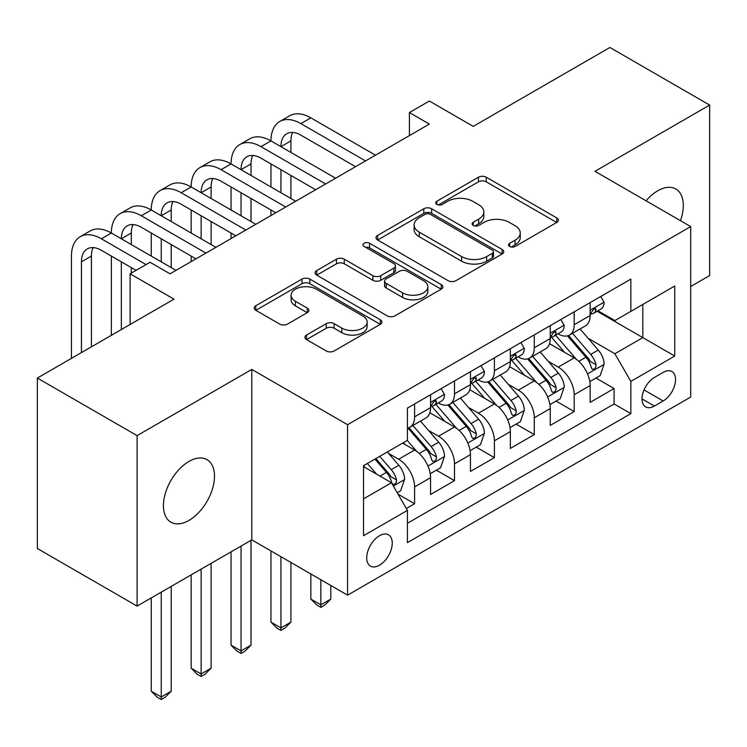 <?xml version="1.0" encoding="UTF-8"?>
<svg xmlns="http://www.w3.org/2000/svg" width="747" height="747" viewBox="0 0 747 747"><rect width="100%" height="100%" fill="white"/><g stroke="black" fill="none" stroke-linecap="round" stroke-linejoin="round"><path stroke-width="1.12" d="M509.669 246.463A3.875 2.241 0 0 0 515.15 246.463L556.758 222.438A5.537 3.193 0 0 0 558.382 220.178A5.537 3.193 0 0 0 556.758 217.919L486.269 177.216A5.537 3.193 0 0 0 478.435 177.216L436.827 201.242A3.875 2.241 0 0 0 435.688 202.829A3.875 2.241 0 0 0 436.827 204.407A3.875 2.241 0 0 0 442.308 204.407L447.696 201.298A17.723 10.234 0 0 1 472.758 201.298L478.631 204.687A17.723 10.234 0 0 1 483.823 211.924A17.723 10.234 0 0 1 478.631 219.16L473.243 222.27A3.875 2.241 0 0 0 472.113 223.857A3.875 2.241 0 0 0 473.243 225.435A3.875 2.241 0 0 0 478.724 225.435L484.112 222.326A17.723 10.234 0 0 1 509.183 222.326L515.057 225.715A17.723 10.234 0 0 1 520.248 232.952A17.723 10.234 0 0 1 515.057 240.189L509.669 243.298A3.875 2.241 0 0 0 508.53 244.885A3.875 2.241 0 0 0 509.669 246.463L509.669 243.298M188.963 520.407A36.108 20.851 120 0 0 212.559 488.585A36.108 20.851 120 0 0 207.022 459.648A36.108 20.851 120 0 0 188.963 461.431A36.108 20.851 120 0 0 165.376 493.263A36.108 20.851 120 0 0 170.914 522.2A36.108 20.851 120 0 0 188.963 520.407M680.47 220.682A36.108 20.851 120 0 0 675.839 188.982A36.108 20.851 120 0 0 657.78 190.765A36.108 20.851 120 0 0 646.062 200.822M379.485 565.208A18.059 10.421 120 0 0 391.279 549.297A18.059 10.421 120 0 0 388.515 534.833A18.059 10.421 120 0 0 379.485 535.73A18.059 10.421 120 0 0 367.692 551.641A18.059 10.421 120 0 0 370.456 566.105A18.059 10.421 120 0 0 379.485 565.208M306.503 335.039A5.537 3.193 0 0 0 304.888 337.308A5.537 3.193 0 0 0 306.503 339.568L326.28 350.987A5.537 3.193 0 0 0 334.114 350.987L380.326 324.301A5.537 3.193 0 0 0 381.95 322.041A5.537 3.193 0 0 0 380.326 319.781L309.837 279.079A5.537 3.193 0 0 0 302.003 279.079L255.791 305.766A5.537 3.193 0 0 0 254.167 308.025A5.537 3.193 0 0 0 255.791 310.285L279.677 324.077A5.537 3.193 0 0 0 287.511 324.077L307.288 312.657A5.537 3.193 0 0 0 308.913 310.397A5.537 3.193 0 0 0 307.288 308.137L295.438 301.293A14.819 8.553 0 0 1 291.106 295.252A14.819 8.553 0 0 1 300.247 287.343A14.819 8.553 0 0 1 316.392 289.201L362.809 315.99A14.819 8.553 0 0 1 367.141 322.041A14.819 8.553 0 0 1 358 329.941A14.819 8.553 0 0 1 341.855 328.092L334.114 323.628A5.537 3.193 0 0 0 326.28 323.628L306.503 335.039L306.503 339.568M690.695 286.484L709.65 275.54L709.65 105.075L609.907 47.491L473.243 126.383L429.357 101.041L409.412 112.564L429.357 124.077L170.017 273.813L150.063 262.29L130.118 273.813L130.118 324.487M137.093 435.632L137.093 606.097L251.804 539.876L251.804 369.41L137.093 435.632L37.35 378.047L174.004 299.145L130.118 273.813M251.804 369.41L347.57 424.698L690.695 226.584L690.695 397.049L347.57 595.163L347.57 424.698M709.65 105.075L594.939 171.306L690.695 226.584M448.088 280.667A5.537 3.193 0 0 0 455.913 280.667L502.133 253.98A5.537 3.193 0 0 0 503.749 251.72A5.537 3.193 0 0 0 502.133 249.461L431.635 208.758A5.537 3.193 0 0 0 423.801 208.758L377.59 235.445A5.537 3.193 0 0 0 375.965 237.705A5.537 3.193 0 0 0 377.59 239.964L448.088 280.667M365.628 247.304A3.875 2.241 0 0 1 369.56 247.855L369.56 243.242L441.234 284.616A5.537 3.193 0 0 1 442.85 286.885A5.537 3.193 0 0 1 441.234 289.145L395.014 315.822A5.537 3.193 0 0 1 387.179 315.822L316.691 275.12L316.691 270.601A5.537 3.193 0 0 0 315.066 272.86A5.537 3.193 0 0 0 316.691 275.12M316.691 270.601L336.467 259.181A5.537 3.193 0 0 1 344.302 259.181L372.893 275.69A5.537 3.193 0 0 0 380.718 275.69L393.837 268.117A5.537 3.193 0 0 0 395.462 265.857A5.537 3.193 0 0 0 393.837 263.588L364.078 246.407A3.875 2.241 0 0 1 362.939 244.829A3.875 2.241 0 0 1 365.339 242.756A3.875 2.241 0 0 1 369.56 243.242M137.093 606.097L37.35 548.513L37.35 378.047M406.321 508.483L414.594 503.711L398.039 494.15M388.617 453.466L398.637 459.246A22.569 13.035 60 0 1 414.594 486.895L430.552 477.678L430.552 494.495L454.493 480.676L436.341 470.19M428.517 430.431L438.536 436.211A22.569 13.035 60 0 1 454.493 463.859L470.451 454.643L470.451 471.46L494.393 457.64L476.241 447.154M468.416 407.395L478.435 413.175A22.569 13.035 60 0 1 494.393 440.823L510.35 431.607L510.35 448.424L534.292 434.605L516.14 424.119M508.315 384.36L518.334 390.139A22.569 13.035 60 0 1 534.292 417.788L550.25 408.572L550.25 425.388L574.191 411.569L574.191 394.752A22.569 13.035 -120 0 0 558.233 367.104L548.214 361.324M556.039 401.083L574.191 411.569M430.552 477.678A22.569 13.035 -120 0 0 414.594 450.03L402.624 443.12M470.451 454.643A22.569 13.035 -120 0 0 454.493 426.995L429.824 412.755M510.35 431.607A22.569 13.035 -120 0 0 494.393 403.959L469.723 389.719M550.25 408.572A22.569 13.035 -120 0 0 534.292 380.923L509.622 366.684M663.168 372.408L654.391 377.468A17.489 10.103 120 0 0 642.962 392.885A17.489 10.103 120 0 0 645.641 406.9A17.489 10.103 120 0 0 654.391 406.041L663.168 400.971A17.489 10.103 120 0 0 674.597 385.555A17.489 10.103 120 0 0 671.917 371.539A17.489 10.103 120 0 0 663.168 372.408M363.528 498.865L391.456 482.749L407.414 510.388L407.414 542.639L630.851 413.642L630.851 381.39L614.893 353.742L588.113 338.288M407.414 510.388L363.528 535.73L363.528 465.698L407.414 440.356L407.414 408.105L630.851 279.107L630.851 311.359L674.737 286.017L674.737 356.048L630.851 381.39M438.33 402.922L438.536 403.044A22.569 13.035 60 0 0 449.825 404.155L465.783 394.948A22.569 13.035 -120 0 0 470.451 384.612L470.451 371.707M478.229 379.887L478.435 380.008A22.569 13.035 60 0 0 489.724 381.119L505.682 371.913A22.569 13.035 -120 0 0 510.35 361.576L510.35 348.672M518.129 356.851L518.334 356.973A22.569 13.035 60 0 0 529.623 358.084L545.581 348.877A22.569 13.035 -120 0 0 550.25 338.54L550.25 325.636M407.414 523.283L614.09 403.959L614.09 388.533L590.149 402.353L590.149 385.536A22.569 13.035 -120 0 0 574.191 357.888L549.521 343.648M558.028 333.816L558.233 333.937A22.569 13.035 -120 0 0 569.522 335.048A22.569 13.035 -120 0 0 574.191 324.721L574.191 311.816M569.522 335.048L585.48 325.841A22.569 13.035 -120 0 0 590.149 315.505L590.149 302.61M414.594 403.959L414.594 416.863A22.569 13.035 60 0 1 409.926 427.191A22.569 13.035 60 0 1 407.414 428.106M409.926 427.191L425.883 417.984A22.569 13.035 -120 0 0 430.552 407.647L430.552 394.743M454.493 380.923L454.493 393.828A22.569 13.035 60 0 1 449.825 404.155M494.393 357.888L494.393 370.792A22.569 13.035 60 0 1 489.724 381.119M534.292 334.852L534.292 347.757A22.569 13.035 60 0 1 529.623 358.084M534.292 417.788L534.292 434.605M494.393 440.823L494.393 457.64M454.493 463.859L454.493 480.676M414.594 486.895L414.594 503.711M391.456 482.749L363.528 466.623M614.893 353.742L642.822 337.616L642.822 304.449L674.737 286.017M597.124 311.238L674.737 356.048M597.927 310.78L614.893 320.575L630.851 311.359M251.804 539.876L347.57 595.163M409.412 112.564L409.412 135.599M595.938 378.047L614.09 388.533M614.09 403.959L630.851 413.642M511.219 247.014L515.057 244.801A17.723 10.234 0 0 0 520.248 237.565L520.248 232.952M483.823 211.924L483.823 216.537A17.723 10.234 0 0 1 478.631 223.773L474.793 225.986M556.692 222.485L486.269 181.829A5.537 3.193 0 0 0 478.435 181.829L438.377 204.958M502.059 254.027L431.635 213.371A5.537 3.193 0 0 0 423.801 213.371L377.665 240.011M492.338 253.308A3.875 2.241 0 0 0 493.478 251.72A3.875 2.241 0 0 0 492.338 250.142L430.459 214.417A3.875 2.241 0 0 0 424.978 214.417L419.3 217.694A17.723 10.234 0 0 0 414.109 224.931A17.723 10.234 0 0 0 419.3 232.168L461.599 256.585A17.723 10.234 0 0 0 486.661 256.585L492.338 253.308L492.338 257.911A3.875 2.241 0 0 0 493.478 256.333L493.478 251.72M414.109 224.931L414.109 229.534A17.723 10.234 0 0 0 419.3 236.771L419.3 232.168M492.338 257.911L486.661 261.189A17.723 10.234 0 0 1 461.599 261.189L419.3 236.771M316.765 275.167L336.467 263.794L336.467 259.181M395.462 265.857L395.462 270.461A5.537 3.193 0 0 1 393.837 272.72L380.718 280.293A5.537 3.193 0 0 1 372.893 280.293L344.302 263.794A5.537 3.193 0 0 0 336.467 263.794M369.56 247.855L441.16 289.182M402.558 292.815A14.819 8.553 0 0 0 418.703 294.673A14.819 8.553 0 0 0 427.844 286.773A14.819 8.553 0 0 0 423.512 280.723L407.162 271.282A5.537 3.193 0 0 0 399.328 271.282L386.208 278.855A5.537 3.193 0 0 0 384.584 281.115A5.537 3.193 0 0 0 386.208 283.374L402.558 292.815L402.558 297.427A14.819 8.553 0 0 0 418.703 299.276A14.819 8.553 0 0 0 427.844 291.377L427.844 286.773M384.584 281.115L384.584 285.727A5.537 3.193 0 0 0 386.208 287.987L386.208 283.374M402.558 297.427L386.208 287.987M367.141 322.041L367.141 326.654A14.819 8.553 0 0 1 358 334.553A14.819 8.553 0 0 1 341.855 332.695L334.114 328.232A5.537 3.193 0 0 0 326.28 328.232L306.578 339.605M291.106 295.252L291.106 299.855A14.819 8.553 0 0 0 295.438 305.906L295.438 301.293M307.213 312.704L295.438 305.906M380.26 324.347L309.837 283.692A5.537 3.193 0 0 0 302.003 283.692L255.866 310.322M589.813 381.586L600.13 375.629L604.118 364.106A14.949 8.637 -120 0 0 598.291 350.072L580.064 328.96M576.413 359.354L555.572 335.226M564.555 352.323L552.463 338.326A35.828 20.683 -120 0 0 551.351 337.074M567.487 335.861L585.928 357.215A14.949 8.637 60 0 1 591.25 367.515L592.343 369.289L594.36 368.999L595.714 367.356L596.041 364.751A14.949 8.637 -120 0 0 590.709 354.452L572.482 333.339M568.57 335.515L588.384 358.457A7.619 4.398 60 0 1 590.298 361.436L596.041 364.751M600.728 296.503L604.118 302.376A14.949 8.637 60 0 1 601.018 308.987L593.435 313.367A14.949 8.637 -120 0 0 596.041 309.921L595.732 308.595L593.856 308.969L591.25 312.685A14.949 8.637 60 0 1 590.149 314.814M71.46 358.355L71.46 256.072A42.318 24.436 60 0 1 80.228 236.696L90.2 230.944A42.318 24.436 60 0 1 111.359 233.036A42.318 24.436 60 0 1 120.127 213.661L130.099 207.909A42.318 24.436 60 0 1 151.258 210A42.318 24.436 60 0 1 160.026 190.634L169.999 184.873A42.318 24.436 60 0 1 191.157 186.965A42.318 24.436 60 0 1 199.925 167.599L209.898 161.838A42.318 24.436 60 0 1 231.056 163.929A42.318 24.436 60 0 1 239.824 144.563L249.797 138.802A42.318 24.436 60 0 1 270.956 140.894A42.318 24.436 60 0 1 279.723 121.528L289.696 115.766A42.318 24.436 60 0 1 310.855 117.858L375.498 155.18M279.723 121.528A42.318 24.436 60 0 1 300.882 123.619L365.516 160.932M590.653 314.067L590.709 314.067A14.949 8.637 -120 0 0 593.435 313.367M355.544 166.693L300.882 135.142A28.209 16.285 -120 0 0 286.773 133.741A28.209 16.285 -120 0 0 280.937 146.655L290.91 140.894L290.91 152.416M292.675 132.434A28.209 16.285 -120 0 0 290.91 140.894M280.937 169.69L280.937 192.726M290.91 175.452L290.91 198.487M270.956 215.528L270.956 210M270.956 186.965L270.956 163.929M549.913 404.622L560.231 398.665L564.218 387.142A14.949 8.637 -120 0 0 558.392 373.108L540.165 351.996M536.514 382.389L515.673 358.261M524.655 375.358L512.563 361.361A35.828 20.683 -120 0 0 511.452 360.11M527.587 358.896L546.029 380.251A14.949 8.637 60 0 1 551.351 390.55L552.444 392.324L554.461 392.035L555.815 390.392L556.141 387.786A14.949 8.637 -120 0 0 550.81 377.487L532.583 356.375M528.671 358.551L548.485 381.493A7.619 4.398 60 0 1 550.399 384.472L556.141 387.786M320.837 579.728L320.837 604.837L330.809 599.075L330.809 585.48M330.809 599.075L324.824 605.07L320.837 607.367L316.84 605.07L310.855 599.075L310.855 573.967M310.855 599.075L320.837 604.837L320.837 607.367M510.014 427.657L520.332 421.7L524.319 410.178A14.949 8.637 -120 0 0 518.493 396.143L500.266 375.031M496.615 405.425L475.774 381.297M484.756 398.394L472.664 384.397A35.828 20.683 -120 0 0 471.553 383.146M487.688 381.932L506.13 403.287A14.949 8.637 60 0 1 511.452 413.586L512.545 415.36L514.562 415.071L515.916 413.427L516.242 410.822A14.949 8.637 -120 0 0 510.911 400.523L492.684 379.411M488.771 381.586L508.586 404.529A7.619 4.398 60 0 1 510.5 407.507L516.242 410.822M280.937 556.692L280.937 627.872L290.91 622.111L290.91 562.444M290.91 622.111L284.924 628.106L280.937 630.403L276.941 628.106L270.956 622.111L270.956 550.931M270.956 622.111L280.937 627.872L280.937 630.403M470.115 450.693L480.433 444.736L484.42 433.213A14.949 8.637 -120 0 0 478.594 419.179L460.367 398.067M456.716 428.461L435.875 404.332M444.857 421.429L432.765 407.432A35.828 20.683 -120 0 0 431.654 406.181M447.789 404.967L466.231 426.322A14.949 8.637 60 0 1 471.553 436.622L472.646 438.396L474.662 438.106L476.016 436.463L476.343 433.858A14.949 8.637 -120 0 0 471.012 423.558L452.785 402.446M448.872 404.622L468.686 427.564A7.619 4.398 60 0 1 470.601 430.543L476.343 433.858M241.038 546.094L241.038 650.908L251.011 645.147L251.011 540.333M251.011 645.147L245.025 651.141L241.038 653.438L237.042 651.141L231.056 645.147L231.056 551.856M231.056 645.147L241.038 650.908L241.038 653.438M430.216 473.719L440.534 467.771L444.521 456.249A14.949 8.637 -120 0 0 438.694 442.215L420.468 421.103M416.817 451.496L407.264 440.441M404.958 444.465L403.408 442.672M407.89 428.003L426.332 449.358A14.949 8.637 60 0 1 431.654 459.657L432.746 461.431L434.763 461.142L436.117 459.498L436.444 456.893A14.949 8.637 -120 0 0 431.112 446.594L412.886 425.482M408.973 427.657L428.787 450.6A7.619 4.398 60 0 1 430.702 453.578L436.444 456.893M201.139 569.13L201.139 673.943L211.112 668.182L211.112 563.369M211.112 668.182L205.126 674.177L201.139 676.474L197.143 674.177L191.157 668.182L191.157 574.891M191.157 668.182L201.139 673.943L201.139 676.474M560.829 319.539L564.218 325.412A14.949 8.637 60 0 1 561.118 332.023L553.536 336.402A14.949 8.637 -120 0 0 556.141 332.957L555.833 331.631L553.957 332.004L551.351 335.72A14.949 8.637 60 0 1 550.25 337.849M239.824 144.563A42.318 24.436 60 0 1 260.983 146.655L270.956 140.894L335.599 178.216M260.983 146.655L325.617 183.967M550.754 337.102L550.81 337.102A14.949 8.637 -120 0 0 553.536 336.402M315.645 189.729L260.983 158.177A28.209 16.285 -120 0 0 246.874 156.777A28.209 16.285 -120 0 0 241.038 169.69L251.011 163.929L251.011 175.452M252.775 155.469A28.209 16.285 -120 0 0 251.011 163.929M241.038 192.726L241.038 215.762M251.011 198.487L251.011 221.523M231.056 238.564L231.056 233.036M231.056 210L231.056 186.965M520.93 342.574L524.319 348.447A14.949 8.637 60 0 1 521.219 355.058L513.637 359.438A14.949 8.637 -120 0 0 516.242 355.992L515.934 354.666L514.057 355.04L511.452 358.756A14.949 8.637 60 0 1 510.35 360.885M199.925 167.599A42.318 24.436 60 0 1 221.084 169.69L231.056 163.929L295.7 201.251M221.084 169.69L285.718 207.003M510.855 360.138L510.911 360.138A14.949 8.637 -120 0 0 513.637 359.438M275.746 212.764L221.084 181.204A28.209 16.285 -120 0 0 206.975 179.812A28.209 16.285 -120 0 0 201.139 192.726L211.112 186.965L211.112 198.487M212.876 178.505A28.209 16.285 -120 0 0 211.112 186.965M201.139 215.762L201.139 238.797M211.112 221.523L211.112 244.558M191.157 261.599L191.157 256.072M191.157 233.036L191.157 210M481.031 365.61L484.42 371.483A14.949 8.637 60 0 1 481.32 378.094L473.738 382.473A14.949 8.637 -120 0 0 476.343 379.028L476.035 377.702L474.158 378.075L471.553 381.792A14.949 8.637 60 0 1 470.451 383.921M160.026 190.634A42.318 24.436 60 0 1 181.185 192.726L191.157 186.965L255.801 224.287M181.185 192.726L245.819 230.039M470.955 383.174L471.012 383.174A14.949 8.637 -120 0 0 473.738 382.473M235.847 235.8L181.185 204.239A28.209 16.285 -120 0 0 167.076 202.848A28.209 16.285 -120 0 0 161.24 215.762L171.212 210L171.212 221.523M172.977 201.541A28.209 16.285 -120 0 0 171.212 210M161.24 238.797L161.24 261.833M171.212 244.558L171.212 267.594M151.258 256.072L151.258 233.036M441.132 388.645L444.521 394.519A14.949 8.637 60 0 1 441.421 401.13L433.839 405.509A14.949 8.637 -120 0 0 436.444 402.063L436.136 400.737L434.259 401.111L431.654 404.827A14.949 8.637 60 0 1 430.552 406.956M120.127 213.661A42.318 24.436 60 0 1 141.286 215.762L151.258 210L215.902 247.322M141.286 215.762L205.92 253.074M431.056 406.209L431.112 406.209A14.949 8.637 -120 0 0 433.839 405.509M195.947 258.835L141.286 227.275A28.209 16.285 -120 0 0 127.177 225.883A28.209 16.285 -120 0 0 121.341 238.797L131.313 233.036L131.313 244.558M133.078 224.576A28.209 16.285 -120 0 0 131.313 233.036M121.341 261.833L121.341 329.558M131.313 267.594L131.313 273.122M111.359 335.319L111.359 256.072M397.236 492.768L400.635 490.807L404.622 479.285A14.949 8.637 -120 0 0 398.795 465.25L387.32 451.963M376.609 474.168L367.365 463.476M365.059 467.501L363.528 465.726M374.947 459.097L386.432 472.393A14.949 8.637 60 0 1 391.755 482.693L392.847 484.467L394.864 484.177L396.218 482.534L396.545 479.929A14.949 8.637 -120 0 0 391.213 469.63L379.737 456.333M375.872 458.565L388.888 473.635A7.619 4.398 60 0 1 390.802 476.614L396.545 479.929M161.24 592.166L161.24 696.979L171.212 691.218L171.212 586.404M171.212 691.218L165.227 697.212L161.24 699.509L157.244 697.212L151.258 691.218L151.258 597.927M151.258 691.218L161.24 696.979L161.24 699.509M80.228 236.696A42.318 24.436 60 0 1 101.387 238.797L111.359 233.036L176.003 270.358M101.387 238.797L146.076 264.597M136.103 270.358L101.387 250.31A28.209 16.285 -120 0 0 87.278 248.919A28.209 16.285 -120 0 0 81.442 261.833L81.442 352.593M93.179 247.612A28.209 16.285 -120 0 0 91.414 256.072L91.414 346.832M398.637 459.246L414.594 450.03M438.536 436.211L454.493 426.995M478.435 413.175L494.393 403.959M518.334 390.139L534.292 380.923M558.233 367.104L574.191 357.888M574.191 324.721L590.149 315.505M414.594 416.863L430.552 407.647M454.493 393.828L470.451 384.612M494.393 370.792L510.35 361.576M534.292 347.757L550.25 338.54M574.191 394.752L590.149 385.536M644.035 389.925L663.168 400.971M642.018 398.898L654.391 406.041M515.057 244.801L515.057 240.189M473.243 225.435L473.243 222.27M478.631 223.773L478.631 219.16M436.827 204.407L436.827 201.242M478.435 181.829L478.435 177.216M486.269 181.829L486.269 177.216M556.758 222.438L556.758 217.919M377.59 239.964L377.59 235.445M423.801 213.371L423.801 208.758M431.635 213.371L431.635 208.758M502.133 253.98L502.133 249.461M461.599 261.189L461.599 256.585M486.661 261.189L486.661 256.585M344.302 263.794L344.302 259.181M372.893 280.293L372.893 275.69M380.718 280.293L380.718 275.69M393.837 272.72L393.837 268.117M441.234 289.145L441.234 284.616M326.28 328.232L326.28 323.628M334.114 328.232L334.114 323.628M341.855 332.695L341.855 328.092M307.288 312.657L307.288 308.137M255.791 310.285L255.791 305.766M302.003 283.692L302.003 279.079M309.837 283.692L309.837 279.079M380.326 324.301L380.326 319.781M587.534 373.911L604.015 364.396M590.709 354.452L598.291 350.072M578.794 361.333L585.928 357.215M604.015 302.199L590.149 310.21M310.855 117.858L300.882 123.619M594.108 308.81L596.041 309.921M547.635 396.946L564.116 387.432M550.81 377.487L558.392 373.108M538.895 384.369L546.029 380.251M507.736 419.982L524.217 410.467M510.911 400.523L518.493 396.143M498.996 407.404L506.13 403.287M467.837 443.018L484.317 433.503M471.012 423.558L478.594 419.179M459.097 430.44L466.231 426.322M427.938 466.053L444.418 456.538M431.112 446.594L438.694 442.215M419.198 453.476L426.332 449.358M564.116 325.234L550.25 333.246M554.209 331.845L556.141 332.957M524.217 348.27L510.35 356.282M514.309 354.881L516.242 355.992M484.317 371.306L470.451 379.317M474.41 377.917L476.343 379.028M444.418 394.341L430.552 402.353M434.511 400.952L436.444 402.063M393.352 486.026L404.519 479.574M391.213 469.63L398.795 465.25M379.971 476.119L386.432 472.393M91.414 256.072L81.442 261.833"/></g></svg>
